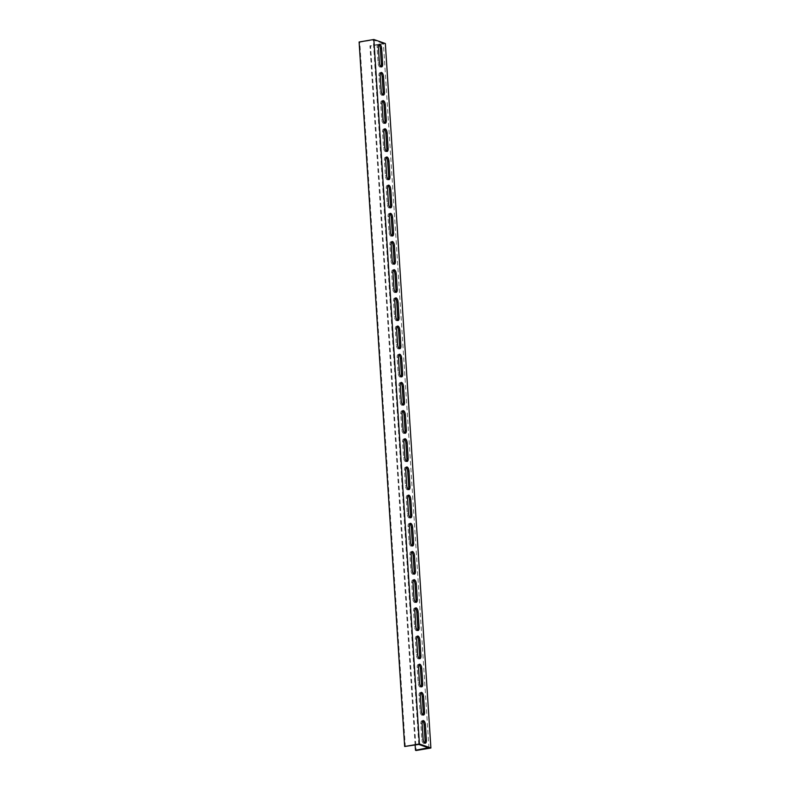 <?xml version="1.0" encoding="UTF-8"?>
<svg xmlns="http://www.w3.org/2000/svg" width="790" height="790" viewBox="0 0 790 790"><rect width="100%" height="100%" fill="white"/><g stroke="black" fill="none" stroke-linecap="round" stroke-linejoin="round"><path stroke-width="0.59" stroke-dasharray="3.95 2.96" d="M428.96 747.992L383.397 43.499L369.927 45.79L370.579 46.018L416.142 750.5M415.145 745.049L369.927 45.79M418.789 744.427L373.236 39.944L383.397 43.499M420.734 692.85A3.614 1.56 80.4 0 0 420.033 692.633A3.614 1.56 80.4 0 0 418.996 695.615L420.004 711.119A3.614 1.56 80.4 0 0 422.245 715.246A3.614 1.56 80.4 0 0 422.828 714.822M418.907 664.667A3.614 1.56 80.4 0 0 418.216 664.449A3.614 1.56 80.4 0 0 417.179 667.441L418.177 682.935A3.614 1.56 80.4 0 0 420.418 687.073A3.614 1.56 80.4 0 0 421.011 686.638M417.09 636.483A3.614 1.56 80.4 0 0 416.389 636.276A3.614 1.56 80.4 0 0 415.352 639.258L416.36 654.762A3.614 1.56 80.4 0 0 418.601 658.89A3.614 1.56 80.4 0 0 419.184 658.455M415.264 608.31A3.614 1.56 80.4 0 0 414.572 608.093A3.614 1.56 80.4 0 0 413.535 611.075L414.533 626.579A3.614 1.56 80.4 0 0 416.774 630.706A3.614 1.56 80.4 0 0 417.367 630.282M413.447 580.127A3.614 1.56 80.4 0 0 412.745 579.919A3.614 1.56 80.4 0 0 411.709 582.902L412.716 598.395A3.614 1.56 80.4 0 0 414.957 602.533A3.614 1.56 80.4 0 0 415.54 602.099M411.62 551.953A3.614 1.56 80.4 0 0 410.928 551.736A3.614 1.56 80.4 0 0 409.892 554.718L410.889 570.222A3.614 1.56 80.4 0 0 413.131 574.35A3.614 1.56 80.4 0 0 413.723 573.925M409.803 523.77A3.614 1.56 80.4 0 0 409.101 523.553A3.614 1.56 80.4 0 0 408.065 526.545L409.072 542.039A3.614 1.56 80.4 0 0 411.313 546.176A3.614 1.56 80.4 0 0 411.896 545.742M407.976 495.587A3.614 1.56 80.4 0 0 407.285 495.379A3.614 1.56 80.4 0 0 406.248 498.362L407.245 513.865A3.614 1.56 80.4 0 0 409.487 517.993A3.614 1.56 80.4 0 0 410.079 517.559M406.159 467.413A3.614 1.56 80.4 0 0 405.458 467.196A3.614 1.56 80.4 0 0 404.421 470.178L405.428 485.682A3.614 1.56 80.4 0 0 407.67 489.81A3.614 1.56 80.4 0 0 408.252 489.385M404.332 439.23A3.614 1.56 80.4 0 0 403.631 439.013A3.614 1.56 80.4 0 0 402.594 442.005L403.601 457.499A3.614 1.56 80.4 0 0 405.843 461.637A3.614 1.56 80.4 0 0 406.435 461.202M402.505 411.057A3.614 1.56 80.4 0 0 401.814 410.84A3.614 1.56 80.4 0 0 400.777 413.822L401.774 429.326A3.614 1.56 80.4 0 0 404.026 433.453A3.614 1.56 80.4 0 0 404.608 433.029M400.688 382.874A3.614 1.56 80.4 0 0 399.987 382.656A3.614 1.56 80.4 0 0 398.95 385.648L399.957 401.142A3.614 1.56 80.4 0 0 402.199 405.28A3.614 1.56 80.4 0 0 402.781 404.845M398.861 354.69A3.614 1.56 80.4 0 0 398.17 354.483A3.614 1.56 80.4 0 0 397.133 357.465L398.13 372.959A3.614 1.56 80.4 0 0 400.372 377.097A3.614 1.56 80.4 0 0 400.965 376.662M397.044 326.517A3.614 1.56 80.4 0 0 396.343 326.3A3.614 1.56 80.4 0 0 395.306 329.282L396.313 344.786A3.614 1.56 80.4 0 0 398.555 348.913A3.614 1.56 80.4 0 0 399.138 348.489M395.217 298.334A3.614 1.56 80.4 0 0 394.526 298.116A3.614 1.56 80.4 0 0 393.489 301.109L394.487 316.602A3.614 1.56 80.4 0 0 396.728 320.74A3.614 1.56 80.4 0 0 397.321 320.306M393.4 270.16A3.614 1.56 80.4 0 0 392.699 269.943A3.614 1.56 80.4 0 0 391.662 272.925L392.67 288.429A3.614 1.56 80.4 0 0 394.911 292.557A3.614 1.56 80.4 0 0 395.494 292.132M391.573 241.977A3.614 1.56 80.4 0 0 390.882 241.76A3.614 1.56 80.4 0 0 389.845 244.752L390.843 260.246A3.614 1.56 80.4 0 0 393.084 264.383A3.614 1.56 80.4 0 0 393.677 263.949M389.756 213.794A3.614 1.56 80.4 0 0 389.055 213.586A3.614 1.56 80.4 0 0 388.018 216.569L389.026 232.062A3.614 1.56 80.4 0 0 391.267 236.2A3.614 1.56 80.4 0 0 391.85 235.766M387.93 185.62A3.614 1.56 80.4 0 0 387.238 185.403A3.614 1.56 80.4 0 0 386.201 188.385L387.199 203.889A3.614 1.56 80.4 0 0 389.44 208.017A3.614 1.56 80.4 0 0 390.033 207.592M386.113 157.437A3.614 1.56 80.4 0 0 385.411 157.22A3.614 1.56 80.4 0 0 384.375 160.212L385.382 175.706A3.614 1.56 80.4 0 0 387.623 179.844A3.614 1.56 80.4 0 0 388.206 179.409M384.286 129.254A3.614 1.56 80.4 0 0 383.594 129.047A3.614 1.56 80.4 0 0 382.558 132.029L383.555 147.532A3.614 1.56 80.4 0 0 385.797 151.66A3.614 1.56 80.4 0 0 386.389 151.226M382.469 101.081A3.614 1.56 80.4 0 0 381.768 100.863A3.614 1.56 80.4 0 0 380.731 103.855L381.738 119.349A3.614 1.56 80.4 0 0 383.979 123.487A3.614 1.56 80.4 0 0 384.562 123.052M380.642 72.897A3.614 1.56 80.4 0 0 379.951 72.69A3.614 1.56 80.4 0 0 378.914 75.672L379.911 91.166A3.614 1.56 80.4 0 0 382.153 95.304A3.614 1.56 80.4 0 0 382.745 94.869M422.551 721.023A3.614 1.56 80.4 0 0 421.86 720.816A3.614 1.56 80.4 0 0 420.823 723.798L421.821 739.292A3.614 1.56 80.4 0 0 424.062 743.43A3.614 1.56 80.4 0 0 424.655 742.995M378.825 44.724A3.614 1.56 80.4 0 0 378.124 44.507A3.614 1.56 80.4 0 0 377.087 47.489L378.084 62.993A3.614 1.56 80.4 0 0 380.336 67.12A3.614 1.56 80.4 0 0 380.918 66.696M405.319 746.718L359.756 42.225L373.236 39.944M385.342 43.519L370.579 46.018M359.756 42.225L359.104 41.998M421.287 710.901L420.004 711.119M420.28 695.398L418.996 695.615M419.46 682.718L418.177 682.935M418.463 667.224L417.179 667.441M417.643 654.545L416.36 654.762M416.636 639.041L415.352 639.258M415.817 626.361L414.533 626.579M414.819 610.858L413.535 611.075M414 598.178L412.716 598.395M412.992 582.684L411.709 582.902M412.173 570.005L410.889 570.222M411.175 554.501L409.892 554.718M410.356 541.822L409.072 542.039M409.348 526.328L408.065 526.545M408.529 513.638L407.245 513.865M407.522 498.144L406.248 498.362M406.702 485.465L405.428 485.682M405.704 469.961L404.421 470.178M404.885 457.282L403.601 457.499M403.878 441.788L402.594 442.005M403.058 429.108L401.774 429.326M402.061 413.604L400.777 413.822M401.241 400.925L399.957 401.142M400.234 385.431L398.95 385.648M399.414 372.742L398.13 372.959M398.417 357.248L397.133 357.465M397.597 344.568L396.313 344.786M396.59 329.065L395.306 329.282M395.77 316.385L394.487 316.602M394.773 300.891L393.489 301.109M393.953 288.212L392.67 288.429M392.946 272.708L391.662 272.925M392.126 260.029L390.843 260.246M391.129 244.535L389.845 244.752M390.309 231.845L389.026 232.062M389.302 216.351L388.018 216.569M388.483 203.672L387.199 203.889M387.485 188.168L386.201 188.385M386.666 175.489L385.382 175.706M385.658 159.995L384.375 160.212M384.839 147.315L383.555 147.532M383.841 131.811L382.558 132.029M383.012 119.132L381.738 119.349M382.014 103.638L380.731 103.855M381.195 90.949L379.911 91.166M380.188 75.455L378.914 75.672M423.104 739.075L421.821 739.292M422.107 723.581L420.823 723.798M379.368 62.775L378.084 62.993M378.371 47.272L377.087 47.489M423.529 715.029L422.245 715.246M421.317 692.415L420.033 692.633M421.702 686.856L420.418 687.073M419.5 664.232L418.216 664.449M419.885 658.672L418.601 658.89M417.673 636.059L416.389 636.276M418.058 630.489L416.774 630.706M415.856 607.875L414.572 608.093M416.241 602.316L414.957 602.533M414.029 579.692L412.745 579.919M414.414 574.133L413.131 574.35M412.212 551.519L410.928 551.736M412.597 545.959L411.313 546.176M410.385 523.336L409.101 523.553M410.77 517.776L409.487 517.993M408.558 495.162L407.285 495.379M408.953 489.593L407.67 489.81M406.741 466.979L405.458 467.196M407.126 461.419L405.843 461.637M404.915 438.796L403.631 439.013M405.3 433.236L404.026 433.453M403.098 410.622L401.814 410.84M403.483 405.063L402.199 405.28M401.271 382.439L399.987 382.656M401.656 376.879L400.372 377.097M399.454 354.266L398.17 354.483M399.839 348.696L398.555 348.913M397.627 326.082L396.343 326.3M398.012 320.523L396.728 320.74M395.81 297.899L394.526 298.116M396.195 292.34L394.911 292.557M393.983 269.726L392.699 269.943M394.368 264.166L393.084 264.383M392.166 241.543L390.882 241.76M392.551 235.983L391.267 236.2M390.339 213.369L389.055 213.586M390.724 207.8L389.44 208.017M388.522 185.186L387.238 185.403M388.907 179.626L387.623 179.844M386.695 157.003L385.411 157.22M387.08 151.443L385.797 151.66M384.878 128.829L383.594 129.047M385.263 123.27L383.979 123.487M383.051 100.646L381.768 100.863M383.436 95.086L382.153 95.304M381.224 72.473L379.951 72.69M425.346 743.212L424.062 743.43M423.144 720.599L421.86 720.816M381.619 66.903L380.336 67.12M379.407 44.289L378.124 44.507"/><path stroke-width="1.19" d="M371.29 39.934L373.858 39.5L419.421 743.982L404.658 746.481L359.104 41.998L371.29 39.934M415.145 745.049L415.481 750.273L416.142 750.5L430.896 748.002L419.421 743.982M430.896 748.002L385.342 43.519L373.858 39.5M424.566 712.047A3.614 1.56 -99.6 0 1 423.529 715.029A3.614 1.56 -99.6 0 1 421.287 710.901L420.28 695.398A3.614 1.56 -99.6 0 1 421.317 692.415A3.614 1.56 -99.6 0 1 423.559 696.543L424.566 712.047L423.282 712.264L422.275 696.76A3.614 1.56 80.4 0 0 420.734 692.85M422.739 683.864A3.614 1.56 -99.6 0 1 421.702 686.856A3.614 1.56 -99.6 0 1 419.46 682.718L418.463 667.224A3.614 1.56 -99.6 0 1 419.5 664.232A3.614 1.56 -99.6 0 1 421.742 668.37L422.739 683.864L421.455 684.081L420.458 668.587A3.614 1.56 80.4 0 0 418.907 664.667M420.922 655.69A3.614 1.56 -99.6 0 1 419.885 658.672A3.614 1.56 -99.6 0 1 417.643 654.545L416.636 639.041A3.614 1.56 -99.6 0 1 417.673 636.059A3.614 1.56 -99.6 0 1 419.915 640.186L420.922 655.69L419.638 655.907L418.631 640.404A3.614 1.56 80.4 0 0 417.09 636.483M419.095 627.507A3.614 1.56 -99.6 0 1 418.058 630.489A3.614 1.56 -99.6 0 1 415.817 626.361L414.819 610.858A3.614 1.56 -99.6 0 1 415.856 607.875A3.614 1.56 -99.6 0 1 418.098 612.013L419.095 627.507L417.811 627.724L416.814 612.23A3.614 1.56 80.4 0 0 415.264 608.31M417.278 599.333A3.614 1.56 -99.6 0 1 416.241 602.316A3.614 1.56 -99.6 0 1 414 598.178L412.992 582.684A3.614 1.56 -99.6 0 1 414.029 579.692A3.614 1.56 -99.6 0 1 416.271 583.83L417.278 599.333L415.994 599.551L414.987 584.047A3.614 1.56 80.4 0 0 413.447 580.127M415.451 571.15A3.614 1.56 -99.6 0 1 414.414 574.133A3.614 1.56 -99.6 0 1 412.173 570.005L411.175 554.501A3.614 1.56 -99.6 0 1 412.212 551.519A3.614 1.56 -99.6 0 1 414.454 555.646L415.451 571.15L414.167 571.368L413.17 555.864A3.614 1.56 80.4 0 0 411.62 551.953M413.634 542.967A3.614 1.56 -99.6 0 1 412.597 545.959A3.614 1.56 -99.6 0 1 410.356 541.822L409.348 526.328A3.614 1.56 -99.6 0 1 410.385 523.336A3.614 1.56 -99.6 0 1 412.627 527.473L413.634 542.967L412.35 543.184L411.343 527.69A3.614 1.56 80.4 0 0 409.803 523.77M411.807 514.794A3.614 1.56 -99.6 0 1 410.77 517.776A3.614 1.56 -99.6 0 1 408.529 513.638L407.522 498.144A3.614 1.56 -99.6 0 1 408.558 495.162A3.614 1.56 -99.6 0 1 410.81 499.29L411.807 514.794L410.524 515.011L409.526 499.507A3.614 1.56 80.4 0 0 407.976 495.587M409.99 486.61A3.614 1.56 -99.6 0 1 408.953 489.593A3.614 1.56 -99.6 0 1 406.702 485.465L405.704 469.961A3.614 1.56 -99.6 0 1 406.741 466.979A3.614 1.56 -99.6 0 1 408.983 471.117L409.99 486.61L408.707 486.828L407.699 471.334A3.614 1.56 80.4 0 0 406.159 467.413M408.163 458.427A3.614 1.56 -99.6 0 1 407.126 461.419A3.614 1.56 -99.6 0 1 404.885 457.282L403.878 441.788A3.614 1.56 -99.6 0 1 404.915 438.796A3.614 1.56 -99.6 0 1 407.166 442.933L408.163 458.427L406.88 458.644L405.882 443.151A3.614 1.56 80.4 0 0 404.332 439.23M406.346 430.254A3.614 1.56 -99.6 0 1 405.3 433.236A3.614 1.56 -99.6 0 1 403.058 429.108L402.061 413.604A3.614 1.56 -99.6 0 1 403.098 410.622A3.614 1.56 -99.6 0 1 405.339 414.75L406.346 430.254L405.063 430.471L404.055 414.967A3.614 1.56 80.4 0 0 402.505 411.057M404.519 402.071A3.614 1.56 -99.6 0 1 403.483 405.063A3.614 1.56 -99.6 0 1 401.241 400.925L400.234 385.431A3.614 1.56 -99.6 0 1 401.271 382.439A3.614 1.56 -99.6 0 1 403.512 386.577L404.519 402.071L403.236 402.288L402.238 386.794A3.614 1.56 80.4 0 0 400.688 382.874M402.693 373.897A3.614 1.56 -99.6 0 1 401.656 376.879A3.614 1.56 -99.6 0 1 399.414 372.742L398.417 357.248A3.614 1.56 -99.6 0 1 399.454 354.266A3.614 1.56 -99.6 0 1 401.695 358.393L402.693 373.897L401.409 374.114L400.412 358.611A3.614 1.56 80.4 0 0 398.861 354.69M400.876 345.714A3.614 1.56 -99.6 0 1 399.839 348.696A3.614 1.56 -99.6 0 1 397.597 344.568L396.59 329.065A3.614 1.56 -99.6 0 1 397.627 326.082A3.614 1.56 -99.6 0 1 399.868 330.22L400.876 345.714L399.592 345.931L398.585 330.437A3.614 1.56 80.4 0 0 397.044 326.517M399.049 317.531A3.614 1.56 -99.6 0 1 398.012 320.523A3.614 1.56 -99.6 0 1 395.77 316.385L394.773 300.891A3.614 1.56 -99.6 0 1 395.81 297.899A3.614 1.56 -99.6 0 1 398.051 302.037L399.049 317.531L397.765 317.748L396.768 302.254A3.614 1.56 80.4 0 0 395.217 298.334M397.232 289.357A3.614 1.56 -99.6 0 1 396.195 292.34A3.614 1.56 -99.6 0 1 393.953 288.212L392.946 272.708A3.614 1.56 -99.6 0 1 393.983 269.726A3.614 1.56 -99.6 0 1 396.225 273.853L397.232 289.357L395.948 289.575L394.941 274.071A3.614 1.56 80.4 0 0 393.4 270.16M395.405 261.174A3.614 1.56 -99.6 0 1 394.368 264.166A3.614 1.56 -99.6 0 1 392.126 260.029L391.129 244.535A3.614 1.56 -99.6 0 1 392.166 241.543A3.614 1.56 -99.6 0 1 394.407 245.68L395.405 261.174L394.121 261.391L393.124 245.897A3.614 1.56 80.4 0 0 391.573 241.977M393.588 233.001A3.614 1.56 -99.6 0 1 392.551 235.983A3.614 1.56 -99.6 0 1 390.309 231.845L389.302 216.351A3.614 1.56 -99.6 0 1 390.339 213.369A3.614 1.56 -99.6 0 1 392.581 217.497L393.588 233.001L392.304 233.218L391.297 217.714A3.614 1.56 80.4 0 0 389.756 213.794M391.761 204.817A3.614 1.56 -99.6 0 1 390.724 207.8A3.614 1.56 -99.6 0 1 388.483 203.672L387.485 188.168A3.614 1.56 -99.6 0 1 388.522 185.186A3.614 1.56 -99.6 0 1 390.764 189.323L391.761 204.817L390.477 205.035L389.48 189.541A3.614 1.56 80.4 0 0 387.93 185.62M389.944 176.634A3.614 1.56 -99.6 0 1 388.907 179.626A3.614 1.56 -99.6 0 1 386.666 175.489L385.658 159.995A3.614 1.56 -99.6 0 1 386.695 157.003A3.614 1.56 -99.6 0 1 388.937 161.14L389.944 176.634L388.66 176.851L387.653 161.358A3.614 1.56 80.4 0 0 386.113 157.437M388.117 148.461A3.614 1.56 -99.6 0 1 387.08 151.443A3.614 1.56 -99.6 0 1 384.839 147.315L383.841 131.811A3.614 1.56 -99.6 0 1 384.878 128.829A3.614 1.56 -99.6 0 1 387.12 132.957L388.117 148.461L386.833 148.678L385.836 133.174A3.614 1.56 80.4 0 0 384.286 129.254M386.3 120.278A3.614 1.56 -99.6 0 1 385.263 123.27A3.614 1.56 -99.6 0 1 383.012 119.132L382.014 103.638A3.614 1.56 -99.6 0 1 383.051 100.646A3.614 1.56 -99.6 0 1 385.293 104.784L386.3 120.278L385.016 120.495L384.009 105.001A3.614 1.56 80.4 0 0 382.469 101.081M384.473 92.104A3.614 1.56 -99.6 0 1 383.436 95.086A3.614 1.56 -99.6 0 1 381.195 90.949L380.188 75.455A3.614 1.56 -99.6 0 1 381.224 72.473A3.614 1.56 -99.6 0 1 383.476 76.6L384.473 92.104L383.19 92.321L382.192 76.818A3.614 1.56 80.4 0 0 380.642 72.897M426.383 740.23A3.614 1.56 -99.6 0 1 425.346 743.212A3.614 1.56 -99.6 0 1 423.104 739.075L422.107 723.581A3.614 1.56 -99.6 0 1 423.144 720.599A3.614 1.56 -99.6 0 1 425.385 724.726L426.383 740.23L425.099 740.447L424.102 724.944A3.614 1.56 80.4 0 0 422.551 721.023M382.656 63.921A3.614 1.56 -99.6 0 1 381.619 66.903A3.614 1.56 -99.6 0 1 379.368 62.775L378.371 47.272A3.614 1.56 -99.6 0 1 379.407 44.289A3.614 1.56 -99.6 0 1 381.649 48.427L382.656 63.921L381.373 64.138L380.365 48.644A3.614 1.56 80.4 0 0 378.825 44.724M415.481 750.273L428.299 747.755L418.789 744.427L404.658 746.481M422.828 714.822A3.614 1.56 80.4 0 0 423.282 712.264M421.011 686.638A3.614 1.56 80.4 0 0 421.455 684.081M419.184 658.455A3.614 1.56 80.4 0 0 419.638 655.907M417.367 630.282A3.614 1.56 80.4 0 0 417.811 627.724M415.54 602.099A3.614 1.56 80.4 0 0 415.994 599.551M413.723 573.925A3.614 1.56 80.4 0 0 414.167 571.368M411.896 545.742A3.614 1.56 80.4 0 0 412.35 543.184M410.079 517.559A3.614 1.56 80.4 0 0 410.524 515.011M408.252 489.385A3.614 1.56 80.4 0 0 408.707 486.828M406.435 461.202A3.614 1.56 80.4 0 0 406.88 458.644M404.608 433.029A3.614 1.56 80.4 0 0 405.063 430.471M402.781 404.845A3.614 1.56 80.4 0 0 403.236 402.288M400.965 376.662A3.614 1.56 80.4 0 0 401.409 374.114M399.138 348.489A3.614 1.56 80.4 0 0 399.592 345.931M397.321 320.306A3.614 1.56 80.4 0 0 397.765 317.748M395.494 292.132A3.614 1.56 80.4 0 0 395.948 289.575M393.677 263.949A3.614 1.56 80.4 0 0 394.121 261.391M391.85 235.766A3.614 1.56 80.4 0 0 392.304 233.218M390.033 207.592A3.614 1.56 80.4 0 0 390.477 205.035M388.206 179.409A3.614 1.56 80.4 0 0 388.66 176.851M386.389 151.226A3.614 1.56 80.4 0 0 386.833 148.678M384.562 123.052A3.614 1.56 80.4 0 0 385.016 120.495M382.745 94.869A3.614 1.56 80.4 0 0 383.19 92.321M424.655 742.995A3.614 1.56 80.4 0 0 425.099 740.447M380.918 66.696A3.614 1.56 80.4 0 0 381.373 64.138M423.559 696.543L422.275 696.76M421.742 668.37L420.458 668.587M419.915 640.186L418.631 640.404M418.098 612.013L416.814 612.23M416.271 583.83L414.987 584.047M414.454 555.646L413.17 555.864M412.627 527.473L411.343 527.69M410.81 499.29L409.526 499.507M408.983 471.117L407.699 471.334M407.166 442.933L405.882 443.151M405.339 414.75L404.055 414.967M403.512 386.577L402.238 386.794M401.695 358.393L400.412 358.611M399.868 330.22L398.585 330.437M398.051 302.037L396.768 302.254M396.225 273.853L394.941 274.071M394.407 245.68L393.124 245.897M392.581 217.497L391.297 217.714M390.764 189.323L389.48 189.541M388.937 161.14L387.653 161.358M387.12 132.957L385.836 133.174M385.293 104.784L384.009 105.001M383.476 76.6L382.192 76.818M425.385 724.726L424.102 724.944M381.649 48.427L380.365 48.644"/></g></svg>
